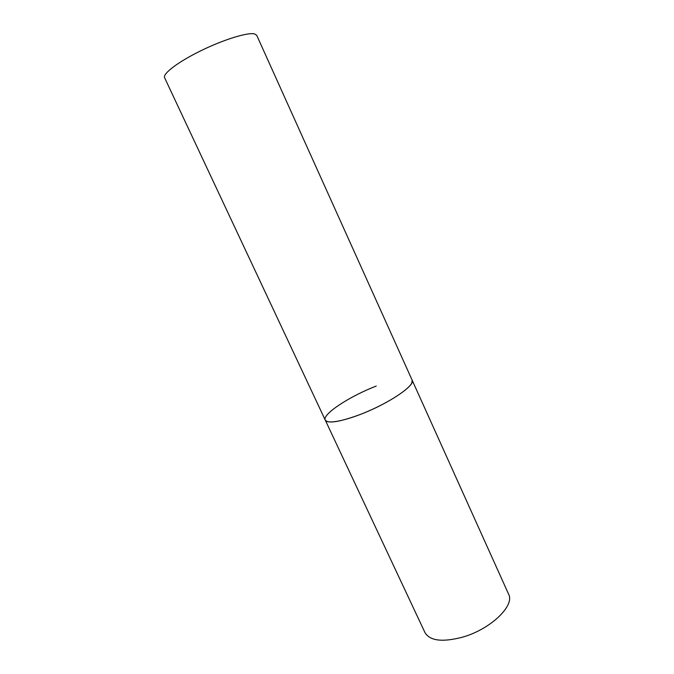 <?xml version="1.0" encoding="UTF-8"?>
<svg xmlns="http://www.w3.org/2000/svg" width="674" height="674" viewBox="0 0 674 674"><rect width="100%" height="100%" fill="white"/><g stroke="black" fill="none" stroke-linecap="round" stroke-linejoin="round"><path stroke-width="1.01" d="M325.256 420.087L164.599 77.729C162.442 73.795 178.307 61.73 201.138 50.609C223.928 39.463 247.889 32.141 254.595 33.927L256.743 35.343L508.6 594.165C515.088 605.488 490.857 629.069 462.861 637.065C442.633 642.432 430.012 640.949 424.991 632.625L325.256 420.087C327.033 424.468 345.619 420.93 367.541 411.502C389.454 402.117 409.211 389.151 411.907 382.765L412.134 380.128C415.892 385.233 388.047 404.004 359.924 414.603C339.721 422 328.162 423.828 325.256 420.087C321.961 414.35 349.705 396.245 376.252 386.05"/></g></svg>
